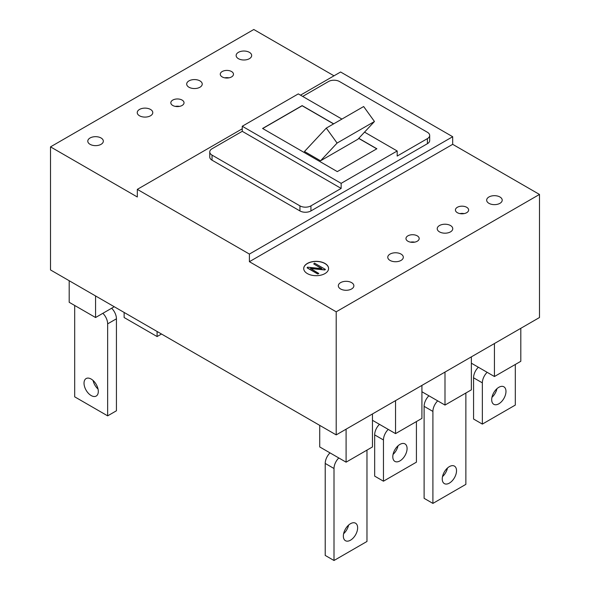 <?xml version="1.0" encoding="UTF-8"?>
<svg xmlns="http://www.w3.org/2000/svg" width="590" height="590" viewBox="0 0 590 590"><rect width="100%" height="100%" fill="white"/><g stroke="black" fill="none" stroke-linecap="round" stroke-linejoin="round"><path stroke-width="0.89" d="M414.667 242.151A6.608 3.813 0 0 0 410.478 242.151M464.116 213.602A6.608 3.813 0 0 0 459.927 213.602M137.315 189.368L137.315 196.986L50.511 146.866L50.511 269.94L336.204 434.889L539.489 317.523L539.489 194.442L452.685 144.329L452.685 136.718L249.4 254.076L137.315 189.368L242.254 128.782M300.494 95.16L340.6 72.002L452.685 136.718M101.06 137.986A7.773 4.484 0 0 0 92.586 137.013A7.773 4.484 0 0 0 87.792 141.157A7.773 4.484 0 0 0 90.071 144.329A7.773 4.484 0 0 0 98.537 145.302A7.773 4.484 0 0 0 103.331 141.157A7.773 4.484 0 0 0 101.06 137.986M249.4 52.34A7.773 4.484 0 0 0 240.934 51.367A7.773 4.484 0 0 0 236.133 55.512A7.773 4.484 0 0 0 238.412 58.683A7.773 4.484 0 0 0 246.878 59.656A7.773 4.484 0 0 0 251.672 55.512A7.773 4.484 0 0 0 249.4 52.34M199.951 80.889A7.773 4.484 0 0 0 191.484 79.916A7.773 4.484 0 0 0 186.691 84.06A7.773 4.484 0 0 0 188.962 87.232A7.773 4.484 0 0 0 197.429 88.205A7.773 4.484 0 0 0 202.23 84.06A7.773 4.484 0 0 0 199.951 80.889M150.502 109.438A7.773 4.484 0 0 0 142.035 108.464A7.773 4.484 0 0 0 137.241 112.609A7.773 4.484 0 0 0 139.513 115.78A7.773 4.484 0 0 0 147.979 116.754A7.773 4.484 0 0 0 152.781 112.609A7.773 4.484 0 0 0 150.502 109.438M182.096 100.079A6.608 3.813 0 0 0 174.898 99.253A6.608 3.813 0 0 0 170.82 102.771A6.608 3.813 0 0 0 172.752 105.47A6.608 3.813 0 0 0 179.95 106.296A6.608 3.813 0 0 0 184.028 102.771A6.608 3.813 0 0 0 182.096 100.079M231.546 71.53A6.608 3.813 0 0 0 224.347 70.704A6.608 3.813 0 0 0 220.269 74.222A6.608 3.813 0 0 0 222.201 76.921A6.608 3.813 0 0 0 229.399 77.747A6.608 3.813 0 0 0 233.478 74.222A6.608 3.813 0 0 0 231.546 71.53M334.006 75.815L253.796 29.5L50.511 146.866M336.204 434.889L336.204 311.808L539.489 194.442M324.943 263.435A12.434 7.176 0 0 0 311.395 261.879A12.434 7.176 0 0 0 303.717 268.509A12.434 7.176 0 0 0 307.361 273.59A12.434 7.176 0 0 0 320.908 275.147A12.434 7.176 0 0 0 328.586 268.509A12.434 7.176 0 0 0 324.943 263.435M351.588 282.625A7.773 4.484 0 0 0 343.122 281.651A7.773 4.484 0 0 0 338.328 285.796A7.773 4.484 0 0 0 340.6 288.975A7.773 4.484 0 0 0 349.066 289.941A7.773 4.484 0 0 0 353.867 285.796A7.773 4.484 0 0 0 351.588 282.625M401.038 254.076A7.773 4.484 0 0 0 392.571 253.11A7.773 4.484 0 0 0 387.77 257.255A7.773 4.484 0 0 0 390.049 260.426A7.773 4.484 0 0 0 398.516 261.392A7.773 4.484 0 0 0 403.309 257.255A7.773 4.484 0 0 0 401.038 254.076M450.487 225.528A7.773 4.484 0 0 0 442.021 224.561A7.773 4.484 0 0 0 437.22 228.706A7.773 4.484 0 0 0 439.498 231.877A7.773 4.484 0 0 0 447.965 232.851A7.773 4.484 0 0 0 452.759 228.706A7.773 4.484 0 0 0 450.487 225.528M499.929 196.986A7.773 4.484 0 0 0 491.463 196.013A7.773 4.484 0 0 0 486.669 200.157A7.773 4.484 0 0 0 488.94 203.329A7.773 4.484 0 0 0 497.414 204.302A7.773 4.484 0 0 0 502.208 200.157A7.773 4.484 0 0 0 499.929 196.986M417.248 235.838A6.608 3.813 0 0 0 410.05 235.012A6.608 3.813 0 0 0 405.972 238.537A6.608 3.813 0 0 0 407.904 241.229A6.608 3.813 0 0 0 415.102 242.062A6.608 3.813 0 0 0 419.18 238.537A6.608 3.813 0 0 0 417.248 235.838M466.69 207.289A6.608 3.813 0 0 0 459.492 206.463A6.608 3.813 0 0 0 455.421 209.988A6.608 3.813 0 0 0 457.353 212.688A6.608 3.813 0 0 0 464.551 213.514A6.608 3.813 0 0 0 468.63 209.988A6.608 3.813 0 0 0 466.69 207.289M336.204 311.808L249.4 261.695L452.685 144.329M249.4 254.076L249.4 261.695M341.153 183.343L242.254 126.245L242.254 131.319L212.039 148.769A7.773 4.484 0 0 0 209.76 151.94A7.773 4.484 0 0 0 212.039 155.111L299.941 205.866A7.773 4.484 0 0 0 310.93 205.866L341.153 188.417L341.153 183.343L397.188 150.988L397.188 156.062L427.411 138.621L427.411 143.695A7.773 4.484 0 0 0 429.682 140.523L429.682 135.442A7.773 4.484 0 0 0 427.411 132.271L339.501 81.523A7.773 4.484 0 0 0 328.512 81.523L302.692 96.428M427.411 143.695L310.93 210.94A7.773 4.484 0 0 1 299.941 210.94L299.941 205.866M209.76 151.94L209.76 157.014A7.773 4.484 0 0 0 212.039 160.185L299.941 210.94M397.188 150.988L364.531 132.131M341.92 119.077L298.297 93.891L242.254 126.245M427.411 138.621A7.773 4.484 0 0 0 429.682 135.442M242.254 131.319L341.153 188.417M333.682 123.834L302.139 105.625L262.587 128.465L337.303 171.609L376.863 148.769L358.764 138.318M262.697 128.532L302.139 105.758L333.571 123.9M358.683 138.399L376.752 148.828M337.096 143.068L374.458 121.503L357.916 139.225L320.554 160.797L337.096 143.068L326.292 128.104L304.462 151.505L320.554 160.797M374.458 121.503L363.654 106.532L326.292 128.104M328.586 268.575A12.434 7.176 0 0 0 324.943 263.56A12.434 7.176 0 0 0 311.446 261.997A12.434 7.176 0 0 0 303.725 268.575M313.725 263.937L314.507 263.118L325.385 269.401L324.825 269.851L310.436 268.384L318.777 273.465L317.804 274.033L307.125 267.867L307.486 267.174L321.867 268.642L313.725 263.937L321.602 268.612M325.385 269.527L324.825 269.977L310.709 268.538M318.777 273.34L317.804 273.908L307.125 267.742M471.366 363.197L494.435 376.523L520.808 361.294L520.808 328.306M494.435 343.535L494.435 376.523M478.35 367.238A10.104 5.834 120 0 0 473.564 377.792L473.564 419.025L482.347 424.099L515.313 405.072L515.313 364.465M491.949 397.328A10.104 5.834 120 0 0 496.928 388.707M498.83 387.305A10.104 5.834 120 0 0 492.237 396.207A10.104 5.834 120 0 0 493.786 404.305A10.104 5.834 120 0 0 498.83 403.803A10.104 5.834 120 0 0 505.431 394.902A10.104 5.834 120 0 0 503.882 386.804A10.104 5.834 120 0 0 498.83 387.305M487.141 372.312A10.104 5.834 120 0 0 482.347 382.866L482.347 424.099M421.916 391.745L444.993 405.072L471.366 389.843L471.366 356.854M444.993 372.084L444.993 405.072M442.5 476.624A10.104 5.834 120 0 0 447.478 468.01M428.908 395.779A10.104 5.834 120 0 0 424.114 406.34L424.114 498.329L432.905 503.403L465.871 484.368L465.871 393.014M449.388 466.609A10.104 5.834 120 0 0 442.788 475.511A10.104 5.834 120 0 0 444.336 483.601A10.104 5.834 120 0 0 449.388 483.099A10.104 5.834 120 0 0 455.981 474.205A10.104 5.834 120 0 0 454.433 466.107A10.104 5.834 120 0 0 449.388 466.609M437.699 400.861A10.104 5.834 120 0 0 432.905 411.414L432.905 503.403M395.543 400.625L395.543 433.621L421.916 418.391L421.916 385.403M372.467 420.294L395.543 433.621M379.459 424.328A10.104 5.834 120 0 0 374.665 434.889L374.665 476.123L383.456 481.197L416.422 462.169L416.422 421.562M393.058 454.418A10.104 5.834 120 0 0 398.029 445.804M399.939 444.403A10.104 5.834 120 0 0 393.338 453.304A10.104 5.834 120 0 0 394.887 461.395A10.104 5.834 120 0 0 399.939 460.901A10.104 5.834 120 0 0 406.54 451.999A10.104 5.834 120 0 0 404.991 443.901A10.104 5.834 120 0 0 399.939 444.403M388.25 429.409A10.104 5.834 120 0 0 383.456 439.963L383.456 481.197M319.721 425.368L319.721 446.94L346.094 462.169L372.467 446.94L372.467 413.951M346.094 429.173L346.094 462.169M343.609 533.721A10.104 5.834 120 0 0 348.587 525.107M330.009 452.877A10.104 5.834 120 0 0 325.215 463.438L325.215 555.426L334.006 560.5L366.973 541.465L366.973 450.111M350.49 523.706A10.104 5.834 120 0 0 343.889 532.608A10.104 5.834 120 0 0 345.438 540.698A10.104 5.834 120 0 0 350.49 540.197A10.104 5.834 120 0 0 357.09 531.295A10.104 5.834 120 0 0 355.541 523.205A10.104 5.834 120 0 0 350.49 523.706M338.8 457.958A10.104 5.834 120 0 0 334.006 468.512L334.006 560.5M124.129 312.449L124.129 317.523L157.095 336.558L157.095 331.477M157.095 336.558L161.49 334.014M69.192 280.729L69.192 302.294L95.565 317.523L95.565 295.951M114.246 306.734L95.565 317.523M93.073 380.462A10.104 5.834 -120 0 0 98.051 389.075M74.687 305.465L74.687 396.827L107.653 415.854L116.437 410.78L116.437 318.792A10.104 5.834 -120 0 0 111.65 308.238M91.17 379.06A10.104 5.834 -120 0 0 86.118 378.559A10.104 5.834 -120 0 0 84.569 386.656A10.104 5.834 -120 0 0 91.17 395.558A10.104 5.834 -120 0 0 96.214 396.052A10.104 5.834 -120 0 0 97.763 387.962A10.104 5.834 -120 0 0 91.17 379.06M107.653 415.854L107.653 323.866A10.104 5.834 -120 0 0 102.859 313.312M228.964 77.843A6.608 3.813 0 0 0 224.775 77.843M179.522 106.392A6.608 3.813 0 0 0 175.333 106.392M310.93 205.866L310.93 210.94M212.039 160.185L212.039 155.111M473.564 377.792L482.347 382.866M424.114 406.34L432.905 411.414M374.665 434.889L383.456 439.963M325.215 463.438L334.006 468.512M116.437 318.792L107.653 323.866"/></g></svg>
